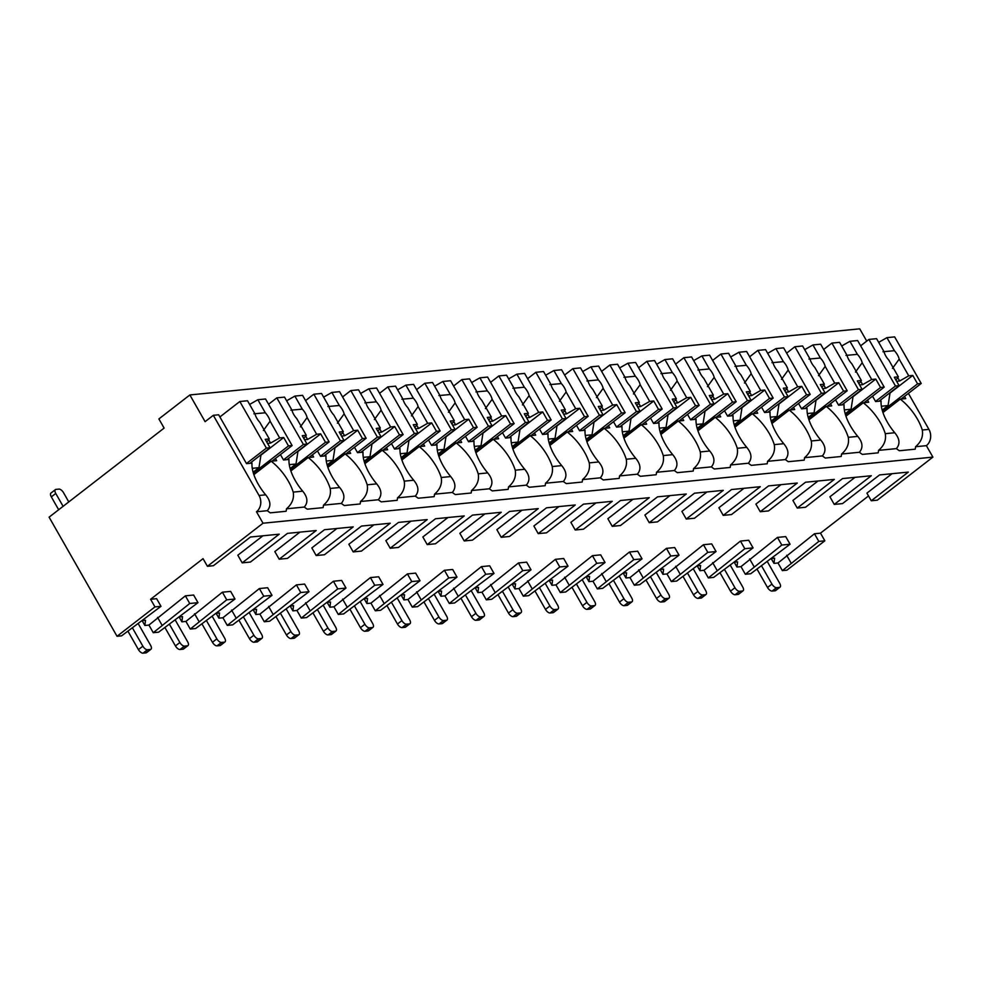 <?xml version="1.0" encoding="UTF-8"?>
<svg xmlns="http://www.w3.org/2000/svg" width="982" height="982" viewBox="0 0 982 982"><rect width="100%" height="100%" fill="white"/><g stroke="black" fill="none" stroke-linecap="round" stroke-linejoin="round"><path stroke-width="1.47" d="M892.012 473.705L866.91 493.136L871.267 500.771L877.294 500.182L932.9 457.109L926.37 445.656A11.809 9.955 -95.6 0 0 928.923 429.367L908.399 393.389M866.738 341.11L859.729 328.835L189.857 394.948L158.888 418.933L164.117 428.091L49.1 517.17L117.042 636.287L154.96 606.913L150.602 599.278L203.053 558.66L207.411 566.295L263.016 523.222L256.486 511.769A11.809 9.955 -95.6 0 0 259.039 495.48L213.315 415.312L205.091 421.671L189.857 394.948M824.843 540.8L818.816 541.401L782.359 570.616L786.926 570.161L824.843 540.8L820.486 533.165L868.518 495.959M262.918 535.791L237.828 555.223L242.186 562.858L279.219 534.183L250.459 537.019L213.438 565.706L207.411 566.295M299.927 532.134L274.837 551.577L279.183 559.212L316.216 530.525L287.468 533.373L250.435 562.048L242.186 562.858M336.936 528.488L311.834 547.919L316.192 555.554L353.225 526.88L324.477 529.715L287.444 558.402L279.183 559.212M373.933 524.83L348.843 544.274L353.201 551.909L390.235 523.222L361.474 526.07L324.453 554.744L316.192 555.554M410.942 521.184L385.852 540.616L390.198 548.251L427.231 519.576L398.483 522.412L361.45 551.086L353.201 551.909M447.952 517.526L422.849 536.97L427.207 544.605L464.24 515.918L435.492 518.754L398.459 547.44L390.198 548.251M484.948 513.881L459.858 533.312L464.216 540.947L501.25 512.273L472.489 515.108L435.468 543.783L427.207 544.605M521.958 510.223L496.867 529.666L501.213 537.301L538.246 508.615L509.498 511.45L472.465 540.137L464.216 540.947M558.967 506.577L533.864 526.008L538.222 533.643L575.256 504.969L546.508 507.804L509.474 536.479L501.213 537.301M595.964 502.919L570.873 522.363L575.231 529.998L612.265 501.311L583.504 504.147L546.483 532.833L538.222 533.643M632.973 499.273L607.883 518.705L612.228 526.34L649.262 497.665L620.514 500.501L583.48 529.175L575.231 529.998M669.982 495.615L644.879 515.047L649.237 522.694L686.271 494.007L657.523 496.843L620.489 525.53L612.228 526.34M706.979 491.957L681.889 511.401L686.246 519.036L723.28 490.349L694.519 493.197L657.498 521.872L649.237 522.694M743.988 488.312L718.898 507.743L723.243 515.378L760.277 486.704L731.529 489.539L694.495 518.226L686.246 519.036M780.997 484.654L755.894 504.097L760.252 511.732L797.286 483.046L768.538 485.894L731.504 514.568L723.243 515.378M817.994 481.008L792.904 500.439L797.261 508.075L834.295 479.4L805.535 482.236L768.513 510.922L760.252 511.732M855.003 477.35L829.913 496.794L834.258 504.429L871.292 475.742L842.544 478.578L805.51 507.264L797.261 508.075M871.267 500.771L908.301 472.097L879.553 474.932L842.519 503.606L834.258 504.429M117.042 636.287L121.608 635.833L160.987 606.324L156.629 598.689L150.602 599.278M932.9 457.109L263.016 523.222M782.359 570.616L778.002 562.981L773.976 563.386L774.614 558.193L771.668 558.488M790.068 544.237L781.807 545.047L745.35 574.274L750.69 573.746L790.068 544.237L785.71 536.602L777.462 537.412L740.993 566.639L736.966 567.031L737.605 561.839L734.659 562.134M753.059 547.882L744.81 548.705L708.341 577.919L713.693 577.391L753.059 547.882L748.701 540.247L740.453 541.07L703.996 570.284L699.957 570.689L700.596 565.497L697.662 565.792M716.062 551.54L707.801 552.35L671.344 581.577L676.684 581.049L716.062 551.54L711.704 543.905L703.443 544.715L666.987 573.942L662.96 574.335L663.599 569.155L660.653 569.437M679.053 555.186L670.792 556.008L634.335 585.223L639.675 584.695L679.053 555.186L674.695 547.551L666.447 548.373L629.978 577.588L625.951 577.993L626.59 572.801L623.644 573.095M642.044 558.844L633.795 559.654L597.326 588.881L602.678 588.353L642.044 558.844L637.686 551.209L629.437 552.019L592.981 581.246L588.942 581.639L589.581 576.459L586.647 576.741M605.047 562.49L596.786 563.312L560.329 592.527L565.669 591.999L605.047 562.49L600.689 554.855L592.428 555.677L555.972 584.891L551.945 585.297L552.584 580.104L549.638 580.399M568.038 566.148L559.777 566.958L523.32 596.184L528.66 595.657L568.038 566.148L563.68 558.513L555.431 559.323L518.962 588.549L514.936 588.942L515.575 583.762L512.629 584.045M531.029 569.806L522.78 570.616L486.311 599.83L491.663 599.315L531.029 569.806L526.671 562.158L518.422 562.981L481.966 592.195L477.927 592.6L478.565 587.408L475.632 587.702M494.032 573.451L485.771 574.261L449.314 603.488L454.654 602.96L494.032 573.451L489.674 565.816L481.413 566.626L444.956 595.853L440.93 596.246L441.569 591.066L438.623 591.348M457.023 577.109L448.762 577.919L412.305 607.146L417.645 606.618L457.023 577.109L452.665 569.474L444.416 570.284L407.947 599.511L403.921 599.904L404.559 594.711L401.613 595.006M420.014 580.755L411.765 581.577L375.296 610.792L380.648 610.264L420.014 580.755L415.656 573.12L407.407 573.93L370.95 603.157L366.912 603.549L367.55 598.369L364.617 598.652M383.017 584.413L374.756 585.223L338.299 614.45L343.639 613.922L383.017 584.413L378.659 576.778L370.398 577.588L333.941 606.815L329.915 607.207L330.553 602.015L327.607 602.31M346.008 588.058L337.747 588.881L301.29 618.095L306.63 617.568L346.008 588.058L341.65 580.423L333.401 581.246L296.932 610.46L292.906 610.865L293.544 605.673L290.598 605.968M308.999 591.716L300.75 592.527L264.281 621.753L269.633 621.225L308.999 591.716L304.641 584.081L296.392 584.891L259.935 614.118L255.897 614.511L256.535 609.319L253.601 609.613M272.002 595.362L263.741 596.184L227.284 625.399L232.624 624.871L272.002 595.362L267.644 587.727L259.383 588.549L222.926 617.764L218.9 618.169L219.538 612.977L216.592 613.271M234.993 599.02L226.732 599.83L190.275 629.057L195.614 628.529L234.993 599.02L230.635 591.385L222.386 592.195L185.917 621.422L181.891 621.815L182.529 616.635L179.583 616.917M197.983 602.666L189.735 603.488L153.266 632.703L158.618 632.175L197.983 602.666L193.626 595.031L185.377 595.853L148.92 625.068L144.882 625.473L145.52 620.28L142.586 620.575M820.486 533.165L814.459 533.766L778.002 562.981M771.324 558.746L773.976 563.386M256.486 511.769L267.3 510.701C271.204 506.123 270.664 500.832 265.68 494.83A34.517 16.387 52.2 0 1 251.993 463.111L246.531 463.651L218.655 414.785L213.315 415.312M275.402 458.508L276.642 460.681L271.167 461.221L253.872 474.613M267.3 510.701A34.517 16.387 52.2 0 0 270.259 512.837L286.118 511.266A34.517 16.387 52.2 0 0 286.474 508.811L304.31 507.056C308.213 502.465 307.673 497.174 302.689 491.172A34.517 16.387 52.2 0 1 289.003 459.453L283.528 459.993L280.447 454.592M302.689 491.172L293.201 492.117A34.517 16.387 52.2 0 0 271.167 461.221M304.31 507.056A34.517 16.387 52.2 0 0 307.268 509.179L323.127 507.62A34.517 16.387 52.2 0 0 323.471 505.165L341.306 503.398C345.21 498.819 344.67 493.529 339.686 487.526A34.517 16.387 52.2 0 1 325.999 455.808L320.537 456.348L317.456 450.947M339.686 487.526L330.197 488.459A34.517 16.387 52.2 0 0 308.176 457.563L290.868 470.967M312.399 454.85L313.639 457.023L308.176 457.563M341.306 503.398A34.517 16.387 52.2 0 0 344.277 505.534L360.124 503.962A34.517 16.387 52.2 0 0 360.48 501.507L378.315 499.752C382.219 495.161 381.679 489.871 376.695 483.868A34.517 16.387 52.2 0 1 363.009 452.15L357.546 452.69L354.465 447.289M376.695 483.868L367.207 484.813A34.517 16.387 52.2 0 0 345.173 453.917L327.878 467.309M349.408 451.204L350.648 453.377L345.173 453.917M378.315 499.752A34.517 16.387 52.2 0 0 381.274 501.876L397.133 500.317A34.517 16.387 52.2 0 0 397.489 497.862L415.325 496.094C419.228 491.516 418.688 486.225 413.704 480.223A34.517 16.387 52.2 0 1 400.018 448.504L394.543 449.044L391.462 443.643M413.704 480.223L404.216 481.155A34.517 16.387 52.2 0 0 382.182 450.259L364.887 463.664M386.417 447.547L387.657 449.719L382.182 450.259M415.325 496.094A34.517 16.387 52.2 0 0 418.283 498.218L434.142 496.659A34.517 16.387 52.2 0 0 434.486 494.204L452.321 492.448C456.225 487.858 455.685 482.567 450.701 476.565A34.517 16.387 52.2 0 1 437.015 444.846L431.552 445.386L428.471 439.985M450.701 476.565L441.213 477.498A34.517 16.387 52.2 0 0 419.191 446.614L401.883 460.006M423.414 443.901L424.654 446.073L419.191 446.614M452.321 492.448A34.517 16.387 52.2 0 0 455.292 494.572L471.139 493.001A34.517 16.387 52.2 0 0 471.495 490.546L489.331 488.791C493.234 484.212 492.694 478.921 487.71 472.919A34.517 16.387 52.2 0 1 474.024 441.2L468.561 441.74L465.48 436.339M487.71 472.919L478.222 473.852A34.517 16.387 52.2 0 0 456.188 442.956L438.893 456.36M460.423 440.243L461.663 442.416L456.188 442.956M489.331 488.791A34.517 16.387 52.2 0 0 492.289 490.914L508.148 489.355A34.517 16.387 52.2 0 0 508.504 486.9L526.34 485.145C530.243 480.554 529.703 475.263 524.719 469.261A34.517 16.387 52.2 0 1 511.033 437.542L505.558 438.082L502.477 432.681M524.719 469.261L515.231 470.194A34.517 16.387 52.2 0 0 493.197 439.31L475.902 452.702M497.432 436.597L498.672 438.77L493.197 439.31M526.34 485.145A34.517 16.387 52.2 0 0 529.298 487.268L545.157 485.697A34.517 16.387 52.2 0 0 545.501 483.242L563.337 481.487C567.24 476.908 566.7 471.618 561.716 465.615A34.517 16.387 52.2 0 1 548.03 433.897L542.567 434.437L539.486 429.024M561.716 465.615L552.228 466.548A34.517 16.387 52.2 0 0 530.206 435.652L512.899 449.044M534.429 432.939L535.669 435.112L530.206 435.652M563.337 481.487A34.517 16.387 52.2 0 0 566.307 483.61L582.154 482.052A34.517 16.387 52.2 0 0 582.51 479.597L600.346 477.829C604.249 473.25 603.709 467.96 598.725 461.957A34.517 16.387 52.2 0 1 585.039 430.239L579.576 430.779L576.495 425.378M598.725 461.957L589.237 462.89A34.517 16.387 52.2 0 0 567.203 431.994L549.908 445.398M571.438 429.294L572.678 431.454L567.203 431.994M600.346 477.829A34.517 16.387 52.2 0 0 603.304 479.965L619.163 478.394A34.517 16.387 52.2 0 0 619.519 475.939L637.355 474.183C641.258 469.605 640.718 464.302 635.735 458.299A34.517 16.387 52.2 0 1 622.048 426.593L616.573 427.121L613.492 421.72M635.735 458.299L626.246 459.245A34.517 16.387 52.2 0 0 604.212 428.348L586.917 441.74M608.447 425.636L609.687 427.808L604.212 428.348M637.355 474.183A34.517 16.387 52.2 0 0 640.313 476.307L656.172 474.748A34.517 16.387 52.2 0 0 656.516 472.293L674.352 470.525C678.255 465.947 677.715 460.656 672.731 454.654A34.517 16.387 52.2 0 1 659.045 422.935L653.582 423.475L650.501 418.074M672.731 454.654L663.243 455.587A34.517 16.387 52.2 0 0 641.221 424.69L623.914 438.095M645.444 421.99L646.684 424.15L641.221 424.69M674.352 470.525A34.517 16.387 52.2 0 0 677.322 472.661L693.169 471.09A34.517 16.387 52.2 0 0 693.525 468.635L711.361 466.88C715.264 462.301 714.724 456.998 709.741 450.996A34.517 16.387 52.2 0 1 696.054 419.277L690.591 419.817L687.51 414.416M709.741 450.996L700.252 451.941A34.517 16.387 52.2 0 0 678.218 421.045L660.923 434.437M682.453 418.332L683.693 420.505L678.218 421.045M711.361 466.88A34.517 16.387 52.2 0 0 714.319 469.003L730.178 467.444A34.517 16.387 52.2 0 0 730.534 464.989L748.37 463.222C752.273 458.643 751.733 453.353 746.75 447.35A34.517 16.387 52.2 0 1 733.063 415.632L727.588 416.172L724.507 410.771M746.75 447.35L737.261 448.283A34.517 16.387 52.2 0 0 715.227 417.387L697.932 430.791M719.462 414.686L720.702 416.847L715.227 417.387M748.37 463.222A34.517 16.387 52.2 0 0 751.328 465.358L767.188 463.786A34.517 16.387 52.2 0 0 767.531 461.331L785.367 459.576C789.27 454.985 788.73 449.695 783.746 443.692A34.517 16.387 52.2 0 1 770.06 411.974L764.597 412.514L761.516 407.113M783.746 443.692L774.258 444.637A34.517 16.387 52.2 0 0 752.237 413.741L734.929 427.133M756.459 411.028L757.699 413.201L752.237 413.741M785.367 459.576A34.517 16.387 52.2 0 0 788.337 461.7L804.184 460.141A34.517 16.387 52.2 0 0 804.54 457.686L822.376 455.918C826.279 451.339 825.739 446.049 820.756 440.046A34.517 16.387 52.2 0 1 807.069 408.328L801.607 408.868L798.526 403.467M820.756 440.046L811.267 440.979A34.517 16.387 52.2 0 0 789.233 410.083L771.938 423.488M793.468 407.37L794.708 409.543L789.233 410.083M822.376 455.918A34.517 16.387 52.2 0 0 825.334 458.054L841.193 456.483A34.517 16.387 52.2 0 0 841.549 454.028L859.385 452.272C863.288 447.682 862.748 442.391 857.765 436.389A34.517 16.387 52.2 0 1 844.078 404.67L838.603 405.21L835.522 399.809M857.765 436.389L848.276 437.334A34.517 16.387 52.2 0 0 826.243 406.438L808.947 419.83M830.477 403.725L831.717 405.897L826.243 406.438M926.37 445.656L915.555 446.724A34.517 16.387 52.2 0 1 915.199 449.179L899.352 450.738A34.517 16.387 52.2 0 1 896.382 448.614C900.285 444.036 899.745 438.745 894.762 432.743A34.517 16.387 52.2 0 1 881.075 401.024L875.613 401.564L872.532 396.163M894.762 432.743L885.273 433.676A34.517 16.387 52.2 0 0 863.252 402.78L845.944 416.184M867.474 400.067L868.714 402.239L863.252 402.78M904.483 396.421L905.723 398.594L900.249 399.134L882.953 412.526M928.923 429.367L922.282 430.018A34.517 16.387 52.2 0 0 900.249 399.134M293.201 492.117C294.281 498.5 292.047 504.061 286.474 508.811M859.385 452.272A34.517 16.387 52.2 0 0 862.343 454.396L878.203 452.825A34.517 16.387 52.2 0 0 878.546 450.382L896.382 448.614M330.197 488.459C331.29 494.842 329.044 500.415 323.471 505.165M367.207 484.813C368.299 491.196 366.053 496.757 360.48 501.507M404.216 481.155C405.296 487.538 403.062 493.111 397.489 497.862M441.213 477.498C442.305 483.893 440.059 489.453 434.486 494.204M478.222 473.852C479.314 480.235 477.068 485.808 471.495 490.546M515.231 470.194C516.311 476.577 514.077 482.15 508.504 486.9M552.228 466.548C553.32 472.931 551.074 478.492 545.501 483.242M589.237 462.89C590.317 469.273 588.083 474.846 582.51 479.597M626.246 459.245C627.326 465.628 625.092 471.188 619.519 475.939M663.243 455.587C664.335 461.97 662.089 467.542 656.516 472.293M700.252 451.941C701.332 458.324 699.098 463.885 693.525 468.635M737.261 448.283C738.341 454.666 736.107 460.239 730.534 464.989M774.258 444.637C775.35 451.02 773.104 456.581 767.531 461.331M811.267 440.979C812.347 447.362 810.113 452.935 804.54 457.686M848.276 437.334C849.356 443.717 847.122 449.277 841.549 454.028M885.273 433.676C886.365 440.059 884.119 445.632 878.546 450.382M922.282 430.018C923.362 436.413 921.128 441.974 915.555 446.724M160.987 606.324L154.96 606.913M189.735 603.488L185.377 595.853M226.732 599.83L222.386 592.195M263.741 596.184L259.383 588.549M300.75 592.527L296.392 584.891M337.747 588.881L333.401 581.246M374.756 585.223L370.398 577.588M411.765 581.577L407.407 573.93M448.762 577.919L444.416 570.284M485.771 574.261L481.413 566.626M522.78 570.616L518.422 562.981M559.777 566.958L555.431 559.323M596.786 563.312L592.428 555.677M633.795 559.654L629.437 552.019M670.792 556.008L666.447 548.373M707.801 552.35L703.443 544.715M744.81 548.705L740.453 541.07M781.807 545.047L777.462 537.412M818.816 541.401L814.459 533.766M142.243 620.833L144.882 625.473M153.266 632.703L148.92 625.068M179.252 617.187L181.891 621.815M190.275 629.057L185.917 621.422M216.249 613.529L218.9 618.169M227.284 625.399L222.926 617.764M253.258 609.883L255.897 614.511M264.281 621.753L259.935 614.118M290.267 606.225L292.906 610.865M301.29 618.095L296.932 610.46M327.264 602.58L329.915 607.207M338.299 614.45L333.941 606.815M364.273 598.922L366.912 603.549M375.296 610.792L370.95 603.157M401.282 595.264L403.921 599.904M412.305 607.146L407.947 599.511M438.279 591.618L440.93 596.246M449.314 603.488L444.956 595.853M475.288 587.96L477.927 592.6M486.311 599.83L481.966 592.195M512.297 584.315L514.936 588.942M523.32 596.184L518.962 588.549M549.294 580.657L551.945 585.297M560.329 592.527L555.972 584.891M586.303 577.011L588.942 581.639M597.326 588.881L592.981 581.246M623.312 573.353L625.951 577.993M634.335 585.223L629.978 577.588M660.309 569.707L662.96 574.335M671.344 581.577L666.987 573.942M697.318 566.049L699.957 570.689M708.341 577.919L703.996 570.284M734.327 562.404L736.966 567.031M745.35 574.274L740.993 566.639M63.093 506.331L55.753 493.455A4.542 2.16 52.2 0 1 55.397 489.625A4.542 2.16 52.2 0 1 55.999 489.392L58.908 489.11A4.542 2.16 52.2 0 1 63.523 492.682L68.789 501.925M58.674 509.756L51.322 496.88A4.542 2.16 -127.8 0 1 50.966 493.05L55.397 489.625M150.983 649.225L146.551 652.649A4.542 2.16 -127.8 0 1 145.95 652.883L150.369 649.458A4.542 2.16 52.2 0 0 150.983 649.225A4.542 2.16 52.2 0 0 150.627 645.395L138.339 623.865M150.369 649.458L147.46 649.74A4.542 2.16 52.2 0 1 142.856 646.168L132.631 628.235M145.95 652.883L143.041 653.165A4.542 2.16 -127.8 0 1 138.425 649.593L128.053 631.389M187.979 645.579L183.56 649.004A4.542 2.16 -127.8 0 1 182.959 649.225L187.378 645.8A4.542 2.16 52.2 0 0 187.979 645.579A4.542 2.16 52.2 0 0 187.636 641.749L175.348 620.207M187.378 645.8L184.469 646.095A4.542 2.16 52.2 0 1 179.866 642.51L169.628 624.589M182.959 649.225L180.037 649.519A4.542 2.16 -127.8 0 1 175.434 645.935L165.05 627.744M161.92 625.018L157.574 617.383M198.929 621.373L194.571 613.738M224.988 641.921L220.569 645.346A4.542 2.16 -127.8 0 1 219.956 645.579L224.387 642.154A4.542 2.16 52.2 0 0 224.988 641.921A4.542 2.16 52.2 0 0 224.632 638.091L212.345 616.549M224.387 642.154L221.466 642.437A4.542 2.16 52.2 0 1 216.862 638.865L206.637 620.931M219.956 645.579L217.047 645.861A4.542 2.16 -127.8 0 1 212.443 642.289L202.059 624.086M235.938 617.715L231.58 610.08M261.998 638.275L257.566 641.7A4.542 2.16 -127.8 0 1 256.965 641.921L261.384 638.496A4.542 2.16 52.2 0 0 261.998 638.275A4.542 2.16 52.2 0 0 261.642 634.446L249.354 612.903M261.384 638.496L258.475 638.791A4.542 2.16 52.2 0 1 253.872 635.207L243.646 617.273M256.965 641.921L254.056 642.216A4.542 2.16 -127.8 0 1 249.44 638.631L239.068 620.44M272.935 614.069L268.589 606.422M298.994 634.618L294.575 638.042A4.542 2.16 -127.8 0 1 293.974 638.275L298.393 634.851A4.542 2.16 52.2 0 0 298.994 634.618A4.542 2.16 52.2 0 0 298.651 630.788L286.363 609.245M298.393 634.851L295.484 635.133A4.542 2.16 52.2 0 1 290.881 631.561L280.643 613.627M293.974 638.275L291.053 638.558A4.542 2.16 -127.8 0 1 286.449 634.986L276.065 616.782M309.944 610.411L305.586 602.776M336.004 630.972L331.585 634.397A4.542 2.16 -127.8 0 1 330.971 634.618L335.402 631.193A4.542 2.16 52.2 0 0 336.004 630.972A4.542 2.16 52.2 0 0 335.648 627.142L323.36 605.599M335.402 631.193L332.481 631.487A4.542 2.16 52.2 0 1 327.878 627.903L317.652 609.969M330.971 634.618L328.062 634.912A4.542 2.16 -127.8 0 1 323.459 631.328L313.074 613.124M346.953 606.753L342.595 599.118M373.013 627.314L368.581 630.739A4.542 2.16 -127.8 0 1 367.98 630.972L372.399 627.547A4.542 2.16 52.2 0 0 373.013 627.314A4.542 2.16 52.2 0 0 372.657 623.484L360.369 601.941M372.399 627.547L369.49 627.829A4.542 2.16 52.2 0 1 364.887 624.257L354.662 606.324M367.98 630.972L365.071 631.254A4.542 2.16 -127.8 0 1 360.455 627.682L350.083 609.478M383.95 603.108L379.604 595.473M410.01 623.668L405.591 627.093A4.542 2.16 -127.8 0 1 404.989 627.314L409.408 623.889A4.542 2.16 52.2 0 0 410.01 623.668A4.542 2.16 52.2 0 0 409.666 619.838L397.379 598.296M409.408 623.889L406.499 624.171A4.542 2.16 52.2 0 1 401.896 620.599L391.658 602.666M404.989 627.314L402.068 627.608A4.542 2.16 -127.8 0 1 397.465 624.024L387.08 605.82M420.959 599.45L416.601 591.815M447.019 620.01L442.6 623.435A4.542 2.16 -127.8 0 1 441.986 623.668L446.417 620.243A4.542 2.16 52.2 0 0 447.019 620.01A4.542 2.16 52.2 0 0 446.663 616.18L434.375 594.638M446.417 620.243L443.496 620.526A4.542 2.16 52.2 0 1 438.893 616.942L428.668 599.02M441.986 623.668L439.077 623.951A4.542 2.16 -127.8 0 1 434.474 620.379L424.089 602.175M457.968 595.804L453.61 588.169M484.028 616.352L479.597 619.789A4.542 2.16 -127.8 0 1 478.995 620.01L483.414 616.586A4.542 2.16 52.2 0 0 484.028 616.352A4.542 2.16 52.2 0 0 483.672 612.523L471.385 590.992M483.414 616.586L480.505 616.868A4.542 2.16 52.2 0 1 475.902 613.296L465.677 595.362M478.995 620.01L476.086 620.305A4.542 2.16 -127.8 0 1 471.47 616.721L461.098 598.517M494.965 592.146L490.619 584.511M521.025 612.707L516.606 616.131A4.542 2.16 -127.8 0 1 516.004 616.365L520.423 612.928A4.542 2.16 52.2 0 0 521.025 612.707A4.542 2.16 52.2 0 0 520.681 608.877L508.394 587.334M520.423 612.928L517.514 613.222A4.542 2.16 52.2 0 1 512.911 609.638L502.674 591.716M516.004 616.365L513.083 616.647A4.542 2.16 -127.8 0 1 508.48 613.063L498.095 594.871M531.974 588.5L527.616 580.865M558.034 609.049L553.615 612.473A4.542 2.16 -127.8 0 1 553.001 612.707L557.432 609.282A4.542 2.16 52.2 0 0 558.034 609.049A4.542 2.16 52.2 0 0 557.678 605.219L545.391 583.689M557.432 609.282L554.511 609.564A4.542 2.16 52.2 0 1 549.908 605.992L539.683 588.058M553.001 612.707L550.092 612.989A4.542 2.16 -127.8 0 1 545.489 609.417L535.104 591.213M568.983 584.842L564.625 577.207M595.043 605.403L590.612 608.828A4.542 2.16 -127.8 0 1 590.01 609.049L594.429 605.624A4.542 2.16 52.2 0 0 595.043 605.403A4.542 2.16 52.2 0 0 594.687 601.573L582.4 580.031M594.429 605.624L591.52 605.919A4.542 2.16 52.2 0 1 586.917 602.334L576.692 584.413M590.01 609.049L587.101 609.343A4.542 2.16 -127.8 0 1 582.486 605.759L572.113 587.567M605.98 581.197L601.635 573.562M632.04 601.745L627.621 605.17A4.542 2.16 -127.8 0 1 627.019 605.403L631.438 601.978A4.542 2.16 52.2 0 0 632.04 601.745A4.542 2.16 52.2 0 0 631.696 597.915L619.409 576.385M631.438 601.978L628.529 602.261A4.542 2.16 52.2 0 1 623.926 598.689L613.689 580.755M627.019 605.403L624.098 605.685A4.542 2.16 -127.8 0 1 619.495 602.113L609.11 583.909M642.989 577.539L638.631 569.904M669.049 598.099L664.63 601.524A4.542 2.16 -127.8 0 1 664.016 601.745L668.447 598.32A4.542 2.16 52.2 0 0 669.049 598.099A4.542 2.16 52.2 0 0 668.693 594.27L656.406 572.727M668.447 598.32L665.526 598.615A4.542 2.16 52.2 0 1 660.923 595.031L650.698 577.109M664.016 601.745L661.107 602.04A4.542 2.16 -127.8 0 1 656.504 598.455L646.119 580.264M679.998 573.893L675.641 566.258M706.058 594.441L701.627 597.866A4.542 2.16 -127.8 0 1 701.025 598.099L705.444 594.675A4.542 2.16 52.2 0 0 706.058 594.441A4.542 2.16 52.2 0 0 705.702 590.612L693.415 569.069M705.444 594.675L702.535 594.957A4.542 2.16 52.2 0 1 697.932 591.385L687.707 573.451M701.025 598.099L698.116 598.382A4.542 2.16 -127.8 0 1 693.501 594.81L683.128 576.606M716.995 570.235L712.65 562.6M743.055 590.796L738.636 594.22A4.542 2.16 -127.8 0 1 738.034 594.441L742.453 591.017A4.542 2.16 52.2 0 0 743.055 590.796A4.542 2.16 52.2 0 0 742.711 586.966L730.424 565.423M742.453 591.017L739.544 591.311A4.542 2.16 52.2 0 1 734.941 587.727L724.704 569.793M738.034 594.441L735.113 594.736A4.542 2.16 -127.8 0 1 730.51 591.152L720.125 572.96M754.004 566.577L749.647 558.942M791.013 562.932L786.656 555.296M780.064 587.138L775.645 590.563A4.542 2.16 -127.8 0 1 775.031 590.796L779.462 587.371A4.542 2.16 52.2 0 0 780.064 587.138A4.542 2.16 52.2 0 0 779.708 583.308L767.421 561.765M779.462 587.371L776.541 587.653A4.542 2.16 52.2 0 1 771.938 584.081L761.713 566.148M775.031 590.796L772.122 591.078A4.542 2.16 -127.8 0 1 767.519 587.506L757.134 569.302M286.916 459.662L307.035 444.085L302.247 435.689L306.298 435.284L296.76 418.577A10.9 5.18 52.2 0 1 293.704 414.429A10.9 5.18 52.2 0 1 291.961 410.157L284.522 397.109L276.826 397.87L303.389 444.441L307.035 444.085M283.467 459.871L303.389 444.441M290.39 469.445L325.484 442.268L329.13 441.9L302.566 395.329L294.87 396.09L286.609 400.791M309.011 457.477L329.13 441.9M325.484 442.268L320.697 433.86L316.646 434.265L307.108 417.546A10.9 5.18 52.2 0 0 305.365 413.275A10.9 5.18 52.2 0 0 302.309 409.126L294.87 396.09M316.646 434.265L307.575 439.433L304.543 439.727M305.672 436.094L307.575 439.433M300.394 426.839L307.108 417.546M302.309 409.126L290.893 410.181M320.697 433.86L297.951 451.487L295.987 464.007L290.12 468.549M303.831 438.475L306.298 435.284M289.273 464.67L295.987 464.007M268.565 404.253L276.826 397.87M323.925 456.016L344.031 440.427L339.244 432.031L343.295 431.638L333.77 414.92A10.9 5.18 52.2 0 1 330.713 410.771A10.9 5.18 52.2 0 1 328.958 406.499L321.519 393.451L313.823 394.212L340.398 440.795L344.031 440.427M320.463 456.225L340.398 440.795M327.387 465.799L362.493 438.61L366.139 438.254L339.563 391.671L331.867 392.432L323.618 397.133M346.02 453.831L366.139 438.254M362.493 438.61L357.706 430.214L353.655 430.607L344.117 413.901A10.9 5.18 52.2 0 0 342.362 409.629A10.9 5.18 52.2 0 0 339.318 405.48L331.867 392.432M353.655 430.607L344.584 435.775L341.552 436.069M342.681 432.436L344.584 435.775M337.403 423.181L344.117 413.901M339.318 405.48L327.902 406.523M357.706 430.214L334.948 447.829L332.984 460.362L327.129 464.891M340.84 434.817L343.295 431.638M326.282 461.024L332.984 460.362M305.574 400.607L313.823 394.212M360.922 452.358L381.041 436.781L376.253 428.385L380.304 427.98L370.766 411.274A10.9 5.18 52.2 0 1 367.722 407.125A10.9 5.18 52.2 0 1 365.967 402.853L358.528 389.805L350.832 390.566L377.395 437.137L381.041 436.781M357.473 452.567L377.395 437.137M364.396 462.141L399.502 434.952L403.136 434.596L376.572 388.025L368.876 388.774L360.627 393.475M383.017 450.173L403.136 434.596M399.502 434.952L394.703 426.556L390.652 426.961L381.126 410.243A10.9 5.18 52.2 0 0 379.371 405.971A10.9 5.18 52.2 0 0 376.315 401.822L368.876 388.774M390.652 426.961L381.593 432.129L378.561 432.424M379.678 428.778L381.593 432.129M374.4 419.535L381.126 410.243M376.315 401.822L364.899 402.878M394.703 426.556L371.957 444.183L369.993 456.704L364.138 461.245M377.837 431.172L380.304 427.98M363.291 457.367L369.993 456.704M342.583 396.949L350.832 390.566M397.931 448.713L418.05 433.123L413.262 424.727L417.313 424.322L407.776 407.616A10.9 5.18 52.2 0 1 404.719 403.467A10.9 5.18 52.2 0 1 402.976 399.195L395.537 386.147L387.841 386.908L414.404 433.492L418.05 433.123M394.482 448.921L414.404 433.492M401.405 458.496L436.499 431.307L440.145 430.951L413.582 384.367L405.885 385.128L397.624 389.829M420.026 446.528L440.145 430.951M436.499 431.307L431.712 422.911L427.661 423.303L418.123 406.597A10.9 5.18 52.2 0 0 416.38 402.325A10.9 5.18 52.2 0 0 413.324 398.176L405.885 385.128M427.661 423.303L418.59 428.471L415.558 428.766M416.687 425.132L418.59 428.471M411.409 415.877L418.123 406.597M413.324 398.176L401.908 399.22M431.712 422.911L408.966 440.525L407.002 453.058L401.135 457.587M414.846 427.514L417.313 424.322M400.288 453.721L407.002 453.058M379.58 393.303L387.841 386.908M434.94 445.055L455.047 429.478L450.259 421.069L454.31 420.677L444.785 403.97A10.9 5.18 52.2 0 1 441.728 399.821A10.9 5.18 52.2 0 1 439.973 395.537L432.534 382.501L424.838 383.25L451.413 429.834L455.047 429.478M431.479 445.263L451.413 429.834M438.402 454.838L473.508 427.649L477.154 427.293L450.578 380.721L442.882 381.47L434.633 386.172M457.035 442.87L477.154 427.293M473.508 427.649L468.721 419.253L464.67 419.658L455.132 402.939A10.9 5.18 52.2 0 0 453.377 398.667A10.9 5.18 52.2 0 0 450.333 394.518L442.882 381.47M464.67 419.658L455.599 424.813L452.567 425.12M453.696 421.474L455.599 424.813M448.418 412.231L455.132 402.939M450.333 394.518L438.917 395.562M468.721 419.253L445.963 436.867L443.999 449.4L438.144 453.942M451.855 423.856L454.31 420.677M437.297 450.063L443.999 449.4M416.589 389.645L424.838 383.25M471.937 441.397L492.056 425.82L487.268 417.424L491.319 417.019L481.781 400.312A10.9 5.18 52.2 0 1 478.737 396.163A10.9 5.18 52.2 0 1 476.982 391.892L469.543 378.843L461.847 379.604L488.41 426.176L492.056 425.82M468.488 441.618L488.41 426.176M475.411 451.18L510.517 424.003L514.151 423.647L487.588 377.063L479.891 377.825L471.642 382.526M494.032 439.224L514.151 423.647M510.517 424.003L505.718 415.607L501.667 416L492.142 399.293A10.9 5.18 52.2 0 0 490.386 395.01A10.9 5.18 52.2 0 0 487.33 390.873L479.891 377.825M501.667 416L492.608 421.168L489.576 421.462M490.693 417.829L492.608 421.168M485.415 408.573L492.142 399.293M487.33 390.873L475.914 391.916M505.718 415.607L482.972 433.222L481.008 445.754L475.153 450.284M488.852 420.21L491.319 417.019M474.306 446.417L481.008 445.754M453.598 386L461.847 379.604M508.946 437.751L529.065 422.174L524.278 413.766L528.328 413.373L518.791 396.654A10.9 5.18 52.2 0 1 515.734 392.518A10.9 5.18 52.2 0 1 513.991 388.234L506.54 375.198L498.856 375.946L525.419 422.53L529.065 422.174M505.497 437.96L525.419 422.53M512.42 447.534L547.514 420.345L551.16 419.989L524.597 373.406L516.9 374.167L508.639 378.868M531.041 435.566L551.16 419.989M547.514 420.345L542.727 411.949L538.676 412.354L529.138 395.636A10.9 5.18 52.2 0 0 527.395 391.364A10.9 5.18 52.2 0 0 524.339 387.215L516.9 374.167M538.676 412.354L529.605 417.51L526.573 417.816M527.702 414.171L529.605 417.51M522.424 404.928L529.138 395.636M524.339 387.215L512.923 388.258M542.727 411.949L519.981 429.564L518.017 442.096L512.15 446.638M525.861 416.552L528.328 413.373M511.303 442.759L518.017 442.096M490.595 382.342L498.856 375.946M545.955 434.093L566.062 418.516L561.274 410.12L565.325 409.715L555.8 393.009A10.9 5.18 52.2 0 1 552.743 388.86A10.9 5.18 52.2 0 1 550.988 384.588L543.549 371.54L535.853 372.301L562.428 418.872L566.062 418.516M542.494 434.314L562.428 418.872M549.417 443.876L584.523 416.699L588.169 416.331L561.594 369.76L553.897 370.521L545.648 375.222M568.05 431.92L588.169 416.331M584.523 416.699L579.736 408.291L575.685 408.696L566.148 391.99A10.9 5.18 52.2 0 0 564.392 387.706A10.9 5.18 52.2 0 0 561.348 383.569L553.897 370.521M575.685 408.696L566.614 413.864L563.582 414.159M564.711 410.525L566.614 413.864M559.433 401.27L566.148 391.99M561.348 383.569L549.932 384.613M579.736 408.291L556.978 425.918L555.014 438.451L549.159 442.98M562.87 412.906L565.325 409.715M548.312 439.114L555.014 438.451M527.604 378.696L535.853 372.301M582.952 430.447L603.071 414.87L598.284 406.462L602.334 406.069L592.797 389.351A10.9 5.18 52.2 0 1 589.752 385.214A10.9 5.18 52.2 0 1 587.997 380.93L580.558 367.882L572.862 368.643L599.425 415.226L603.071 414.87M579.503 430.656L599.425 415.226M586.426 440.231L621.532 413.041L625.166 412.685L598.603 366.102L590.906 366.863L582.657 371.564M605.047 428.262L625.166 412.685M621.532 413.041L616.733 404.645L612.682 405.05L603.157 388.332A10.9 5.18 52.2 0 0 601.401 384.06A10.9 5.18 52.2 0 0 598.345 379.911L590.906 366.863M612.682 405.05L603.623 410.206L600.591 410.513M601.708 406.867L603.623 410.206M596.43 397.612L603.157 388.332M598.345 379.911L586.929 380.955M616.733 404.645L593.987 422.26L592.023 434.793L586.168 439.335M599.867 409.248L602.334 406.069M585.321 435.456L592.023 434.793M564.613 375.038L572.862 368.643M619.961 426.789L640.08 411.213L635.293 402.816L639.343 402.411L629.806 385.705A10.9 5.18 52.2 0 1 626.749 381.556A10.9 5.18 52.2 0 1 625.006 377.284L617.555 364.236L609.871 364.997L636.434 411.568L640.08 411.213M616.512 427.01L636.434 411.568M623.435 436.573L658.529 409.396L662.175 409.028L635.612 362.456L627.915 363.217L619.654 367.919M642.056 424.617L662.175 409.028M658.529 409.396L653.742 400.987L649.691 401.392L640.154 384.686A10.9 5.18 52.2 0 0 638.41 380.402A10.9 5.18 52.2 0 0 635.354 376.253L627.915 363.217M649.691 401.392L640.62 406.56L637.588 406.855M638.717 403.221L640.62 406.56M633.439 393.966L640.154 384.686M635.354 376.253L623.938 377.309M653.742 400.987L630.996 418.614L629.032 431.147L623.165 435.677M636.876 405.603L639.343 402.411M622.318 431.798L629.032 431.147M601.61 371.392L609.871 364.997M656.97 423.144L677.077 407.555L672.289 399.158L676.34 398.766L666.815 382.047A10.9 5.18 52.2 0 1 663.758 377.898A10.9 5.18 52.2 0 1 662.003 373.626L654.564 360.578L646.868 361.339L673.443 407.923L677.077 407.555M653.509 423.352L673.443 407.923M660.432 432.927L695.538 405.738L699.184 405.382L672.609 358.798L664.912 359.559L656.663 364.261M679.065 420.959L699.184 405.382M695.538 405.738L690.751 397.342L686.7 397.735L677.163 381.028A10.9 5.18 52.2 0 0 675.407 376.757A10.9 5.18 52.2 0 0 672.363 372.608L664.912 359.559M686.7 397.735L677.629 402.902L674.597 403.209M675.726 399.564L677.629 402.902M670.448 390.308L677.163 381.028M672.363 372.608L660.947 373.651M690.751 397.342L667.993 414.956L666.029 427.489L660.174 432.019M673.885 401.945L676.34 398.766M659.327 428.152L666.029 427.489M638.619 367.734L646.868 361.339M693.967 419.486L714.086 403.909L709.299 395.513L713.349 395.108L703.812 378.401A10.9 5.18 52.2 0 1 700.767 374.252A10.9 5.18 52.2 0 1 699.012 369.981L691.573 356.932L683.877 357.693L710.44 404.265L714.086 403.909M690.518 419.707L710.44 404.265M697.441 429.269L732.547 402.092L736.181 401.724L709.618 355.153L701.921 355.914L693.673 360.615M716.062 417.313L736.181 401.724M732.547 402.092L727.748 393.684L723.697 394.089L714.172 377.383A10.9 5.18 52.2 0 0 712.416 373.099A10.9 5.18 52.2 0 0 709.36 368.95L701.921 355.914M723.697 394.089L714.638 399.257L711.606 399.551M712.723 395.918L714.638 399.257M707.445 386.663L714.172 377.383M709.36 368.95L697.944 370.005M727.748 393.684L705.002 411.311L703.038 423.831L697.183 428.373M710.882 398.299L713.349 395.108M696.336 424.494L703.038 423.831M675.628 364.089L683.877 357.693M730.976 415.84L751.095 400.251L746.308 391.855L750.358 391.462L740.821 374.743A10.9 5.18 52.2 0 1 737.764 370.595A10.9 5.18 52.2 0 1 736.021 366.323L728.57 353.275L720.886 354.036L747.449 400.619L751.095 400.251M727.527 416.049L747.449 400.619M734.45 425.623L769.544 398.434L773.19 398.078L746.627 351.495L738.93 352.256L730.669 356.957M753.071 413.655L773.19 398.078M769.544 398.434L764.757 390.038L760.706 390.431L751.169 373.725A10.9 5.18 52.2 0 0 749.426 369.453A10.9 5.18 52.2 0 0 746.369 365.304L738.93 352.256M760.706 390.431L751.635 395.599L748.603 395.906M749.732 392.26L751.635 395.599M744.454 383.005L751.169 373.725M746.369 365.304L734.953 366.347M764.757 390.038L742.011 407.653L740.047 420.186L734.18 424.715M747.891 394.641L750.358 391.462M733.333 420.848L740.047 420.186M712.625 360.431L720.886 354.036M767.985 412.182L788.092 396.605L783.305 388.209L787.355 387.804L777.83 371.098A10.9 5.18 52.2 0 1 774.773 366.949A10.9 5.18 52.2 0 1 773.018 362.677L765.579 349.629L757.883 350.39L784.458 396.961L788.092 396.605M764.524 412.391L784.458 396.961M771.447 421.965L806.553 394.776L810.199 394.42L783.624 347.849L775.927 348.61L767.678 353.311M790.08 409.997L810.199 394.42M806.553 394.776L801.766 386.38L797.715 386.785L788.178 370.067A10.9 5.18 52.2 0 0 786.422 365.795A10.9 5.18 52.2 0 0 783.378 361.646L775.927 348.61M797.715 386.785L788.644 391.953L785.612 392.248M786.742 388.602L788.644 391.953M781.463 379.359L788.178 370.067M783.378 361.646L771.962 362.702M801.766 386.38L779.008 404.007L777.044 416.528L771.189 421.069M784.9 390.996L787.355 387.804M770.342 417.19L777.044 416.528M749.634 356.773L757.883 350.39M804.982 408.537L825.101 392.947L820.314 384.551L824.364 384.146L814.827 367.44A10.9 5.18 52.2 0 1 811.783 363.291A10.9 5.18 52.2 0 1 810.027 359.019L802.589 345.971L794.892 346.732L821.455 393.316L825.101 392.947M801.533 408.745L821.455 393.316M808.456 418.32L843.563 391.131L847.196 390.775L820.633 344.191L812.936 344.952L804.688 349.653M827.077 406.352L847.196 390.775M843.563 391.131L838.763 382.735L834.712 383.127L825.187 366.421A10.9 5.18 52.2 0 0 823.432 362.149A10.9 5.18 52.2 0 0 820.375 358L812.936 344.952M834.712 383.127L825.653 388.295L822.621 388.59M823.738 384.956L825.653 388.295M818.46 375.701L825.187 366.421M820.375 358L808.959 359.044M838.763 382.735L816.017 400.349L814.053 412.882L808.198 417.411M821.897 387.338L824.364 384.146M807.351 413.545L814.053 412.882M786.643 353.127L794.892 346.732M841.991 404.879L862.11 389.302L857.323 380.906L861.374 380.5L851.836 363.794A10.9 5.18 52.2 0 1 848.779 359.645A10.9 5.18 52.2 0 1 847.036 355.361L839.585 342.325L831.901 343.086L858.464 389.658L862.11 389.302M838.542 405.087L858.464 389.658M845.465 414.662L880.559 387.473L884.205 387.117L857.642 340.545L849.946 341.294L841.684 345.995M864.086 402.694L884.205 387.117M880.559 387.473L875.772 379.077L871.721 379.482L862.184 362.763A10.9 5.18 52.2 0 0 860.441 358.491A10.9 5.18 52.2 0 0 857.384 354.342L849.946 341.294M871.721 379.482L862.65 384.649L859.618 384.944M860.748 381.298L862.65 384.649M855.469 372.055L862.184 362.763M857.384 354.342L845.968 355.398M875.772 379.077L853.027 396.703L851.063 409.224L845.195 413.766M858.906 383.692L861.374 380.5M844.348 409.887L851.063 409.224M823.64 349.469L831.901 343.086M879 401.221L899.107 385.644L894.32 377.248L898.37 376.843L888.845 360.136A10.9 5.18 52.2 0 1 885.789 355.987A10.9 5.18 52.2 0 1 884.033 351.716L876.595 338.667L868.898 339.428L895.474 386.012L899.107 385.644M875.539 401.442L895.474 386.012M882.462 411.016L917.569 383.827L921.214 383.471L894.639 336.887L886.942 337.648L878.694 342.35M901.095 399.048L921.214 383.471M917.569 383.827L912.781 375.431L908.731 375.824L899.193 359.117A10.9 5.18 52.2 0 0 897.438 354.846A10.9 5.18 52.2 0 0 894.393 350.697L886.942 337.648M908.731 375.824L899.659 380.991L896.627 381.286M897.757 377.653L899.659 380.991M892.478 368.397L899.193 359.117M894.393 350.697L882.978 351.74M912.781 375.431L890.023 393.046L888.059 405.578L882.204 410.108M895.915 380.034L898.37 376.843M881.357 406.241L888.059 405.578M860.649 345.824L868.898 339.428M249.907 463.32L270.025 447.731L265.238 439.335L269.289 438.942L259.751 422.223A10.9 5.18 52.2 0 1 256.707 418.074A10.9 5.18 52.2 0 1 254.952 413.803L247.513 400.754L239.817 401.515L266.38 448.099L270.025 447.731M246.457 463.529L266.38 448.099M253.381 473.103L288.487 445.914L292.12 445.558L265.557 398.974L257.861 399.735L249.612 404.437M272.002 461.135L292.12 445.558M288.487 445.914L283.688 437.518L279.637 437.911L270.111 421.204A10.9 5.18 52.2 0 0 268.356 416.933A10.9 5.18 52.2 0 0 265.3 412.784L257.861 399.735M279.637 437.911L270.578 443.078L267.546 443.385M268.663 439.74L270.578 443.078M263.385 430.484L270.111 421.204M265.3 412.784L253.884 413.827M283.688 437.518L260.942 455.132L258.978 467.665L253.123 472.195M266.822 442.121L269.289 438.942M252.276 468.328L258.978 467.665M219.894 416.945L239.817 401.515M265.68 494.83L259.039 495.48M51.322 496.88L55.753 493.455M138.425 649.593L142.856 646.168M143.041 653.165L147.46 649.74M175.434 645.935L179.866 642.51M180.037 649.519L184.469 646.095M212.443 642.289L216.862 638.865M217.047 645.861L221.466 642.437M249.44 638.631L253.872 635.207M254.056 642.216L258.475 638.791M286.449 634.986L290.881 631.561M291.053 638.558L295.484 635.133M323.459 631.328L327.878 627.903M328.062 634.912L332.481 631.487M360.455 627.682L364.887 624.257M365.071 631.254L369.49 627.829M397.465 624.024L401.896 620.599M402.068 627.608L406.499 624.171M434.474 620.379L438.893 616.942M439.077 623.951L443.496 620.526M471.47 616.721L475.902 613.296M476.086 620.305L480.505 616.868M508.48 613.063L512.911 609.638M513.083 616.647L517.514 613.222M545.489 609.417L549.908 605.992M550.092 612.989L554.511 609.564M582.486 605.759L586.917 602.334M587.101 609.343L591.52 605.919M619.495 602.113L623.926 598.689M624.098 605.685L628.529 602.261M656.504 598.455L660.923 595.031M661.107 602.04L665.526 598.615M693.501 594.81L697.932 591.385M698.116 598.382L702.535 594.957M730.51 591.152L734.941 587.727M735.113 594.736L739.544 591.311M767.519 587.506L771.938 584.081M772.122 591.078L776.541 587.653"/></g></svg>
